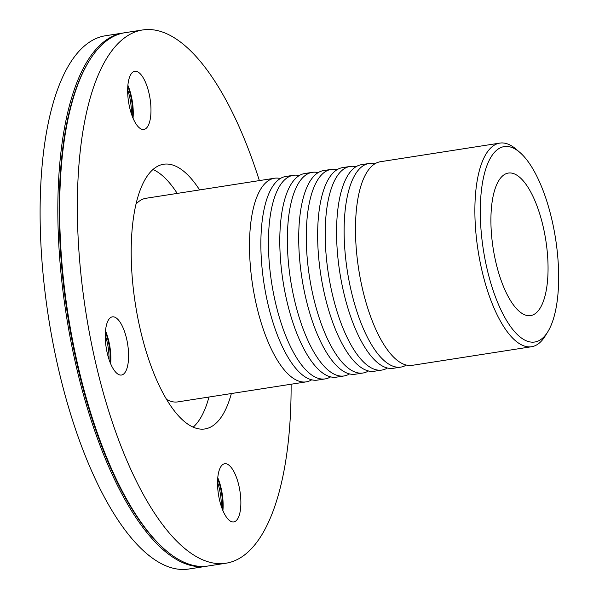 <?xml version="1.0" encoding="UTF-8"?>
<svg xmlns="http://www.w3.org/2000/svg" width="599" height="599" viewBox="0 0 599 599"><rect width="100%" height="100%" fill="white"/><g stroke="black" fill="none" stroke-linecap="round" stroke-linejoin="round"><path stroke-width="0.9" d="M406.317 365.061A103.043 38.036 -98.9 0 1 400.821 367.112A103.043 38.036 -98.9 0 1 347.36 271.16A103.043 38.036 -98.9 0 1 369.066 163.49A103.043 38.036 -98.9 0 1 374.929 163.774M519.827 152.393L516.061 149.151A103.043 38.036 81.1 0 0 499.821 143.101L380.425 161.723A103.043 38.036 81.1 0 0 373.649 164.635A103.043 38.036 81.1 0 0 369.95 168.087A103.043 38.036 81.1 0 0 358.711 269.393A103.043 38.036 81.1 0 0 400.259 362.462A103.043 38.036 81.1 0 0 412.172 365.345L531.575 346.724A103.043 38.036 81.1 0 0 545.195 336.017L547.8 331.786A98.917 36.517 -98.9 0 1 489.488 278.46A98.917 36.517 -98.9 0 1 497.739 149.376A98.917 36.517 -98.9 0 1 519.827 152.393A98.917 36.517 -98.9 0 1 555.565 238.694A98.917 36.517 -98.9 0 1 547.8 331.786M387.388 368.011A103.043 38.036 -98.9 0 1 381.9 370.062A103.043 38.036 -98.9 0 1 328.439 274.117A103.043 38.036 -98.9 0 1 350.145 166.44A103.043 38.036 -98.9 0 1 356.001 166.724M369.066 163.49L361.497 164.673A103.043 38.036 81.1 0 0 351.021 171.044A103.043 38.036 81.1 0 0 339.79 272.343A103.043 38.036 81.1 0 0 381.331 365.412A103.043 38.036 81.1 0 0 393.251 368.295L400.821 367.112M368.467 370.961A103.043 38.036 -98.9 0 1 362.972 373.012A103.043 38.036 -98.9 0 1 309.511 277.067A103.043 38.036 -98.9 0 1 331.217 169.397A103.043 38.036 -98.9 0 1 337.08 169.674M350.145 166.44L342.576 167.623A103.043 38.036 81.1 0 0 332.101 173.995A103.043 38.036 81.1 0 0 320.869 275.293A103.043 38.036 81.1 0 0 362.41 368.37A103.043 38.036 81.1 0 0 374.33 371.245L381.9 370.062M349.546 373.911A103.043 38.036 -98.9 0 1 344.051 375.962A103.043 38.036 -98.9 0 1 290.59 280.018A103.043 38.036 -98.9 0 1 312.296 172.347A103.043 38.036 -98.9 0 1 318.159 172.624M331.217 169.397L323.655 170.573A103.043 38.036 81.1 0 0 313.172 176.945A103.043 38.036 81.1 0 0 301.941 278.243A103.043 38.036 81.1 0 0 343.482 371.32A103.043 38.036 81.1 0 0 355.402 374.195L362.972 373.012M330.618 376.861A103.043 38.036 -98.9 0 1 325.122 378.912A103.043 38.036 -98.9 0 1 271.661 282.968A103.043 38.036 -98.9 0 1 293.375 175.297A103.043 38.036 -98.9 0 1 299.23 175.582M312.296 172.347L304.726 173.523A103.043 38.036 81.1 0 0 294.251 179.895A103.043 38.036 81.1 0 0 283.02 281.193A103.043 38.036 81.1 0 0 324.561 374.27A103.043 38.036 81.1 0 0 336.481 377.145L344.051 375.962M293.375 175.297L285.805 176.473A103.043 38.036 81.1 0 0 275.33 182.845A103.043 38.036 81.1 0 0 264.092 284.151A103.043 38.036 81.1 0 0 305.64 377.22A103.043 38.036 81.1 0 0 317.552 380.095L325.122 378.912M311.697 379.811A103.043 38.036 -98.9 0 1 306.201 381.87A103.043 38.036 -98.9 0 1 254.403 295.494A103.043 38.036 -98.9 0 1 267.678 181.16A103.043 38.036 -98.9 0 1 274.447 178.247A103.043 38.036 -98.9 0 1 280.31 178.532M274.447 178.247L146.006 198.276A103.043 38.036 81.1 0 0 139.23 201.189A103.043 38.036 81.1 0 0 136.063 204.049M166.529 399.421A103.043 38.036 81.1 0 0 177.761 401.899L306.201 381.87M499.821 143.101A103.043 38.036 81.1 0 0 493.044 146.014A103.043 38.036 81.1 0 0 479.777 260.348A103.043 38.036 81.1 0 0 531.575 346.724M503.624 175.095A72.127 26.626 81.1 0 0 494.34 255.129A72.127 26.626 81.1 0 0 530.594 315.591A72.127 26.626 81.1 0 0 535.341 313.554A72.127 26.626 81.1 0 0 544.626 233.52A72.127 26.626 81.1 0 0 508.371 173.059A72.127 26.626 81.1 0 0 503.624 175.095M217.781 477.777A29.441 10.872 -98.9 0 1 221.181 488.485A29.441 10.872 -98.9 0 1 222.903 510.64M217.699 478.811A30.422 11.231 -98.9 0 1 222.506 509.682M221.331 506.462A29.441 10.872 81.1 0 0 219.376 488.762A29.441 10.872 81.1 0 0 217.549 482.225M105.506 330.895A29.441 10.872 -98.9 0 1 108.906 341.602A29.441 10.872 -98.9 0 1 110.635 363.758M105.424 331.928A30.422 11.231 -98.9 0 1 108.329 341.505A30.422 11.231 -98.9 0 1 110.238 362.799M109.055 359.587A29.441 10.872 81.1 0 0 107.101 341.887A29.441 10.872 81.1 0 0 105.282 335.35M127.894 85.32A29.441 10.872 -98.9 0 1 133.023 118.183M127.812 86.353A30.422 11.231 -98.9 0 1 132.626 117.224M131.451 114.012A29.441 10.872 81.1 0 0 127.669 89.775M238.904 485.714A29.441 10.872 -98.9 0 1 233.737 521.916A29.441 10.872 -98.9 0 1 218.463 494.497A29.441 10.872 -98.9 0 1 224.67 463.738A29.441 10.872 -98.9 0 1 238.904 485.714M123.401 374.203A29.441 10.872 -98.9 0 1 121.47 375.034A29.441 10.872 -98.9 0 1 106.195 347.622A29.441 10.872 -98.9 0 1 112.395 316.856A29.441 10.872 -98.9 0 1 127.19 341.535A29.441 10.872 -98.9 0 1 123.401 374.203M129.624 107.476A29.441 10.872 -98.9 0 1 134.782 71.281A29.441 10.872 -98.9 0 1 150.057 98.693A29.441 10.872 -98.9 0 1 143.857 129.459A29.441 10.872 -98.9 0 1 129.624 107.476M124.06 32.863A269.872 99.629 81.1 0 0 123.154 32.997L105.439 35.76A269.872 99.629 81.1 0 0 87.694 43.383A269.872 99.629 81.1 0 0 52.937 342.83A269.872 99.629 81.1 0 0 188.595 569.05L206.318 566.287A269.872 99.629 81.1 0 0 207.217 566.137M123.154 32.997A269.872 99.629 81.1 0 0 105.417 40.62A269.872 99.629 81.1 0 0 70.66 340.067A269.872 99.629 81.1 0 0 206.318 566.287M259.367 180.599A269.872 99.629 81.1 0 0 142.682 29.95L124.959 32.713A269.872 99.629 81.1 0 0 107.214 40.335A269.872 99.629 81.1 0 0 89.281 60.754L88.659 61.757A268.884 99.262 81.1 0 0 67.56 314.797A268.884 99.262 81.1 0 0 164.703 549.395L165.601 550.167A269.872 99.629 81.1 0 0 208.123 566.003L225.845 563.24A269.872 99.629 81.1 0 0 291.114 384.221M89.281 60.754A269.872 99.629 81.1 0 0 68.106 314.707A269.872 99.629 81.1 0 0 165.601 550.167M142.682 29.95A269.872 99.629 81.1 0 0 124.936 37.572A269.872 99.629 81.1 0 0 90.187 337.02A269.872 99.629 81.1 0 0 225.845 563.24M199.609 189.92A133.951 49.447 81.1 0 0 163.624 164.246A133.951 49.447 81.1 0 0 154.819 168.027A133.951 49.447 81.1 0 0 137.568 316.661A133.951 49.447 81.1 0 0 204.903 428.951A133.951 49.447 81.1 0 0 213.708 425.163A133.951 49.447 81.1 0 0 231.356 393.536M193.163 427.177A133.951 49.447 81.1 0 0 208.984 397.025M177.229 193.41A133.951 49.447 81.1 0 0 152.985 169.502"/></g></svg>
